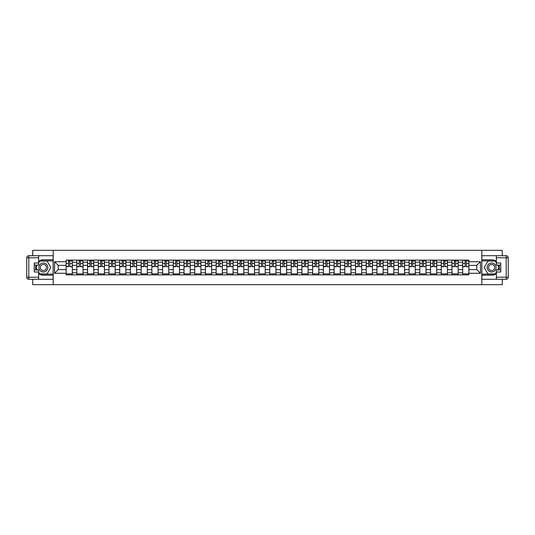 <?xml version="1.0" encoding="UTF-8"?>
<svg xmlns="http://www.w3.org/2000/svg" width="535" height="535" viewBox="0 0 535 535"><rect width="100%" height="100%" fill="white"/><g stroke="black" fill="none" stroke-linecap="round" stroke-linejoin="round"><path stroke-width="0.8" d="M32.729 279.283L32.729 284.673L502.271 284.673L502.271 279.283M502.271 255.717L502.271 250.326L32.729 250.326L32.729 255.717M76.839 274.883L76.839 262.21L72.305 262.21L72.305 274.883M72.305 262.21L72.305 260.117M76.839 262.21L76.839 260.117M83.019 260.117L83.019 274.883M87.553 274.883L87.553 260.117M93.739 260.117L93.739 274.883M98.273 274.883L98.273 260.117M104.459 260.117L104.459 274.883M108.993 274.883L108.993 260.117M115.179 260.117L115.179 274.883M119.713 274.883L119.713 260.117M125.892 260.117L125.892 274.883M130.426 274.883L130.426 260.117M136.612 260.117L136.612 274.883M141.146 274.883L141.146 260.117M147.332 260.117L147.332 274.883M151.866 274.883L151.866 260.117M158.052 260.117L158.052 274.883M162.587 274.883L162.587 260.117M168.766 260.117L168.766 274.883M173.3 274.883L173.3 260.117M179.486 260.117L179.486 274.883M184.02 274.883L184.02 260.117M190.206 260.117L190.206 274.883M194.74 274.883L194.74 260.117M200.926 260.117L200.926 274.883M205.46 274.883L205.46 260.117M211.639 260.117L211.639 274.883M216.173 274.883L216.173 260.117M222.359 260.117L222.359 274.883M226.893 274.883L226.893 260.117M233.079 260.117L233.079 274.883M237.614 274.883L237.614 260.117M243.793 260.117L243.793 274.883M248.334 274.883L248.334 260.117M254.513 260.117L254.513 274.883M259.047 274.883L259.047 260.117M265.233 260.117L265.233 274.883M269.767 274.883L269.767 260.117M275.953 260.117L275.953 274.883M280.487 274.883L280.487 260.117M286.666 260.117L286.666 274.883M291.207 274.883L291.207 260.117M297.386 260.117L297.386 274.883M301.921 274.883L301.921 260.117M308.106 260.117L308.106 274.883M312.641 274.883L312.641 260.117M318.827 260.117L318.827 274.883M323.361 274.883L323.361 260.117M329.54 260.117L329.54 274.883M334.074 274.883L334.074 260.117M340.26 260.117L340.26 274.883M344.794 274.883L344.794 260.117M350.98 260.117L350.98 274.883M355.514 274.883L355.514 260.117M361.7 260.117L361.7 274.883M366.234 274.883L366.234 260.117M372.413 260.117L372.413 274.883M376.948 274.883L376.948 260.117M383.134 260.117L383.134 274.883M387.668 274.883L387.668 260.117M393.854 260.117L393.854 274.883M398.388 274.883L398.388 260.117M404.574 260.117L404.574 274.883M409.108 274.883L409.108 260.117M415.287 260.117L415.287 274.883M419.821 274.883L419.821 260.117M426.007 260.117L426.007 274.883M430.541 274.883L430.541 260.117M436.727 260.117L436.727 274.883M441.261 274.883L441.261 260.117M447.447 260.117L447.447 274.883M451.981 274.883L451.981 260.117M458.161 260.117L458.161 274.883M462.695 274.883L462.695 260.117M462.695 269.627L458.161 269.627M451.981 269.627L447.447 269.627M441.261 269.627L436.727 269.627M430.541 269.627L426.007 269.627M419.821 269.627L415.287 269.627M409.108 269.627L404.574 269.627M398.388 269.627L393.854 269.627M387.668 269.627L383.134 269.627M376.948 269.627L372.413 269.627M366.234 269.627L361.7 269.627M355.514 269.627L350.98 269.627M344.794 269.627L340.26 269.627M334.074 269.627L329.54 269.627M323.361 269.627L318.827 269.627M312.641 269.627L308.106 269.627M301.921 269.627L297.386 269.627M291.207 269.627L286.666 269.627M280.487 269.627L275.953 269.627M269.767 269.627L265.233 269.627M259.047 269.627L254.513 269.627M248.334 269.627L243.793 269.627M237.614 269.627L233.079 269.627M226.893 269.627L222.359 269.627M216.173 269.627L211.639 269.627M205.46 269.627L200.926 269.627M194.74 269.627L190.206 269.627M184.02 269.627L179.486 269.627M173.3 269.627L168.766 269.627M162.587 269.627L158.052 269.627M151.866 269.627L147.332 269.627M141.146 269.627L136.612 269.627M130.426 269.627L125.892 269.627M119.713 269.627L115.179 269.627M108.993 269.627L104.459 269.627M98.273 269.627L93.739 269.627M87.553 269.627L83.019 269.627M76.839 269.627L72.305 269.627M462.695 265.373L458.161 265.373M451.981 265.373L447.447 265.373M441.261 265.373L436.727 265.373M430.541 265.373L426.007 265.373M419.821 265.373L415.287 265.373M409.108 265.373L404.574 265.373M398.388 265.373L393.854 265.373M387.668 265.373L383.134 265.373M376.948 265.373L372.413 265.373M366.234 265.373L361.7 265.373M355.514 265.373L350.98 265.373M344.794 265.373L340.26 265.373M334.074 265.373L329.54 265.373M323.361 265.373L318.827 265.373M312.641 265.373L308.106 265.373M301.921 265.373L297.386 265.373M291.207 265.373L286.666 265.373M280.487 265.373L275.953 265.373M269.767 265.373L265.233 265.373M259.047 265.373L254.513 265.373M248.334 265.373L243.793 265.373M237.614 265.373L233.079 265.373M226.893 265.373L222.359 265.373M216.173 265.373L211.639 265.373M205.46 265.373L200.926 265.373M194.74 265.373L190.206 265.373M184.02 265.373L179.486 265.373M173.3 265.373L168.766 265.373M162.587 265.373L158.052 265.373M151.866 265.373L147.332 265.373M141.146 265.373L136.612 265.373M130.426 265.373L125.892 265.373M119.713 265.373L115.179 265.373M108.993 265.373L104.459 265.373M98.273 265.373L93.739 265.373M87.553 265.373L83.019 265.373M76.839 265.373L72.305 265.373M58.215 269.627L66.119 269.627L66.119 265.373L58.215 265.373L58.215 269.627L54.577 273.271L54.577 261.729L66.119 261.729L66.119 265.373M468.881 265.373L468.881 269.627L476.785 269.627L476.785 265.373L468.881 265.373L468.881 260.117L66.119 260.117L66.119 261.729M468.881 261.729L480.423 261.729L480.423 273.271L468.881 273.271L468.881 269.627M66.119 269.627L66.119 274.883L468.881 274.883L468.881 273.271M66.119 273.271L54.577 273.271M481.801 284.673L481.801 250.326M53.199 284.673L53.199 250.326M72.305 273.853L66.119 273.853M68.627 261.147L69.797 261.147M83.019 273.853L76.839 273.853M79.347 261.147L80.511 261.147M93.739 273.853L87.553 273.853M90.061 261.147L91.231 261.147M104.459 273.853L98.273 273.853M100.781 261.147L101.951 261.147M115.179 273.853L108.993 273.853M111.501 261.147L112.671 261.147M125.892 273.853L119.713 273.853M122.221 261.147L123.384 261.147M136.612 273.853L130.426 273.853M132.934 261.147L134.104 261.147M147.332 273.853L141.146 273.853M143.654 261.147L144.825 261.147M158.052 273.853L151.866 273.853M154.374 261.147L155.545 261.147M168.766 273.853L162.587 273.853M165.094 261.147L166.258 261.147M179.486 273.853L173.3 273.853M175.808 261.147L176.978 261.147M190.206 273.853L184.02 273.853M186.528 261.147L187.698 261.147M200.926 273.853L194.74 273.853M197.248 261.147L198.418 261.147M211.639 273.853L205.46 273.853M207.968 261.147L209.132 261.147M222.359 273.853L216.173 273.853M218.681 261.147L219.852 261.147M233.079 273.853L226.893 273.853M229.401 261.147L230.572 261.147M243.793 273.853L237.614 273.853M240.121 261.147L241.285 261.147M254.513 273.853L248.334 273.853M250.841 261.147L252.005 261.147M265.233 273.853L259.047 273.853M261.555 261.147L262.725 261.147M275.953 273.853L269.767 273.853M272.275 261.147L273.445 261.147M286.666 273.853L280.487 273.853M282.995 261.147L284.159 261.147M297.386 273.853L291.207 273.853M293.715 261.147L294.879 261.147M308.106 273.853L301.921 273.853M304.428 261.147L305.599 261.147M318.827 273.853L312.641 273.853M315.148 261.147L316.319 261.147M329.54 273.853L323.361 273.853M325.868 261.147L327.032 261.147M340.26 273.853L334.074 273.853M336.582 261.147L337.752 261.147M350.98 273.853L344.794 273.853M347.302 261.147L348.472 261.147M361.7 273.853L355.514 273.853M358.022 261.147L359.192 261.147M372.413 273.853L366.234 273.853M368.742 261.147L369.906 261.147M383.134 273.853L376.948 273.853M379.455 261.147L380.626 261.147M393.854 273.853L387.668 273.853M390.175 261.147L391.346 261.147M404.574 273.853L398.388 273.853M400.896 261.147L402.066 261.147M415.287 273.853L409.108 273.853M411.616 261.147L412.779 261.147M426.007 273.853L419.821 273.853M422.329 261.147L423.499 261.147M436.727 273.853L430.541 273.853M433.049 261.147L434.219 261.147M447.447 273.853L441.261 273.853M443.769 261.147L444.939 261.147M458.161 273.853L451.981 273.853M454.489 261.147L455.653 261.147M468.881 273.853L462.695 273.853M465.203 261.147L466.373 261.147M54.577 261.729L58.215 265.373M476.785 269.627L480.423 273.271M476.785 265.373L480.423 261.729M69.797 266.47L72.272 266.711L69.797 266.711L69.797 260.184L72.272 260.184L70.894 260.184M72.272 266.47L72.272 260.184M68.627 261.073L69.797 261.073M70.894 261.073L71.376 261.073M69.998 260.184L66.153 260.184L66.153 266.711L68.627 266.711L68.42 260.184M80.511 266.47L82.985 266.711L80.511 266.711L80.511 260.184L82.985 260.184L81.614 260.184M82.985 266.47L82.985 260.184M79.347 261.073L80.511 261.073M81.614 261.073L82.096 261.073M80.718 260.184L76.873 260.184L76.873 266.711L79.347 266.711L79.14 260.184M91.231 266.47L93.705 266.711L91.231 266.711L91.231 260.184L93.705 260.184L92.334 260.184M93.705 266.47L93.705 260.184M90.061 261.073L91.231 261.073M92.334 261.073L92.809 261.073M91.438 260.184L87.593 260.184L87.593 266.711L90.061 266.711L89.86 260.184M38.634 273.606A7.731 7.731 0 0 0 43.375 275.231L53.132 275.231L53.132 279.283L28.81 279.283A2.06 2.06 0 0 1 26.75 277.224L26.75 257.776A2.06 2.06 0 0 1 28.81 255.717L38.634 255.717L38.634 265.059L34.24 265.059M38.634 255.717L53.132 255.717L53.132 259.769L43.375 259.769A7.731 7.731 0 0 0 38.634 261.394M36.046 265.059A7.731 7.731 0 0 0 36.046 269.941M53.132 275.231L53.132 259.769M34.24 269.941L38.634 269.941L38.634 279.283M38.634 262.999L34.24 262.999L34.24 272.001L38.634 272.001M53.132 260.873L39.55 260.873L38.634 262.451M38.634 272.549L39.55 274.127L53.132 274.127M37.129 265.059L35.718 267.5L37.129 269.941M496.366 261.394A7.731 7.731 0 0 0 491.625 259.769L481.868 259.769L481.868 255.717L506.19 255.717A2.06 2.06 0 0 1 508.25 257.776L508.25 277.224A2.06 2.06 0 0 1 506.19 279.283L496.366 279.283L496.366 269.941L500.76 269.941M496.366 279.283L481.868 279.283L481.868 275.231L491.625 275.231A7.731 7.731 0 0 0 496.366 273.606M498.954 269.941A7.731 7.731 0 0 0 498.954 265.059M481.868 259.769L481.868 275.231M500.76 265.059L496.366 265.059L496.366 255.717M496.366 272.001L500.76 272.001L500.76 262.999L496.366 262.999M481.868 274.127L495.45 274.127L496.366 272.549M496.366 262.451L495.45 260.873L481.868 260.873M497.871 269.941L499.282 267.5L497.871 265.059M38.908 267.5A4.467 4.467 0 0 0 43.375 271.967A4.467 4.467 0 0 0 47.842 267.5A4.467 4.467 0 0 0 43.375 263.033A4.467 4.467 0 0 0 38.908 267.5M40.319 267.5A3.056 3.056 0 0 0 43.375 270.556A3.056 3.056 0 0 0 46.431 267.5A3.056 3.056 0 0 0 43.375 264.444A3.056 3.056 0 0 0 40.319 267.5M38.634 262.866L39.67 261.073L47.087 261.073L50.798 267.5L47.087 273.927L39.67 273.927L38.634 272.134M37.37 269.941L35.959 267.5L37.37 265.059M487.158 267.5A4.467 4.467 0 0 0 491.625 271.967A4.467 4.467 0 0 0 496.092 267.5A4.467 4.467 0 0 0 491.625 263.033A4.467 4.467 0 0 0 487.158 267.5M488.569 267.5A3.056 3.056 0 0 0 491.625 270.556A3.056 3.056 0 0 0 494.681 267.5A3.056 3.056 0 0 0 491.625 264.444A3.056 3.056 0 0 0 488.569 267.5M496.366 272.134L495.33 273.927L487.913 273.927L484.202 267.5L487.913 261.073L495.33 261.073L496.366 262.866M497.63 265.059L499.041 267.5L497.63 269.941M101.951 266.47L104.425 266.711L101.951 266.711L101.951 260.184L104.425 260.184L103.048 260.184M104.425 266.47L104.425 260.184M100.781 261.073L101.951 261.073M103.048 261.073L103.529 261.073M102.158 260.184L98.306 260.184L98.306 266.711L100.781 266.711L100.573 260.184M112.671 266.47L115.139 266.711L112.671 266.711L112.671 260.184L115.139 260.184L113.768 260.184M115.139 266.47L115.139 260.184M111.501 261.073L112.671 261.073M113.768 261.073L114.249 261.073M112.872 260.184L109.026 260.184L109.026 266.711L111.501 266.711L111.293 260.184M123.384 266.47L125.859 266.711L123.384 266.711L123.384 260.184L125.859 260.184L124.488 260.184M125.859 266.47L125.859 260.184M122.221 261.073L123.384 261.073M124.488 261.073L124.969 261.073M123.592 260.184L119.746 260.184L119.746 266.711L122.221 266.711L122.013 260.184M134.104 266.47L136.579 266.711L134.104 266.711L134.104 260.184L136.579 260.184L135.201 260.184M136.579 266.47L136.579 260.184M132.934 261.073L134.104 261.073M135.201 261.073L135.683 261.073M134.312 260.184L130.466 260.184L130.466 266.711L132.934 266.711L132.733 260.184M144.825 266.47L147.299 266.711L144.825 266.711L144.825 260.184L147.299 260.184L145.921 260.184M147.299 266.47L147.299 260.184M143.654 261.073L144.825 261.073M145.921 261.073L146.403 261.073M145.032 260.184L141.18 260.184L141.18 266.711L143.654 266.711L143.447 260.184M155.545 266.47L158.012 266.711L155.545 266.711L155.545 260.184L158.012 260.184L156.641 260.184M158.012 266.47L158.012 260.184M154.374 261.073L155.545 261.073M156.641 261.073L157.123 261.073M155.745 260.184L151.9 260.184L151.9 266.711L154.374 266.711L154.167 260.184M166.258 266.47L168.732 266.711L166.258 266.711L166.258 260.184L168.732 260.184L167.361 260.184M168.732 266.47L168.732 260.184M165.094 261.073L166.258 261.073M167.361 261.073L167.843 261.073M166.465 260.184L162.62 260.184L162.62 266.711L165.094 266.711L164.887 260.184M176.978 266.47L179.452 266.711L176.978 266.711L176.978 260.184L179.452 260.184L178.075 260.184M179.452 266.47L179.452 260.184M175.808 261.073L176.978 261.073M178.075 261.073L178.556 261.073M177.185 260.184L173.34 260.184L173.34 266.711L175.808 266.711L175.607 260.184M187.698 266.47L190.172 266.711L187.698 266.711L187.698 260.184L190.172 260.184L188.795 260.184M190.172 266.47L190.172 260.184M186.528 261.073L187.698 261.073M188.795 261.073L189.276 261.073M187.905 260.184L184.053 260.184L184.053 266.711L186.528 266.711L186.32 260.184M198.418 266.47L200.886 266.711L198.418 266.711L198.418 260.184L200.886 260.184L199.515 260.184M200.886 266.47L200.886 260.184M197.248 261.073L198.418 261.073M199.515 261.073L199.996 261.073M198.619 260.184L194.773 260.184L194.773 266.711L197.248 266.711L197.04 260.184M209.132 266.47L211.606 266.711L209.132 266.711L209.132 260.184L211.606 260.184L210.235 260.184M211.606 266.47L211.606 260.184M207.968 261.073L209.132 261.073M210.235 261.073L210.716 261.073M209.339 260.184L205.493 260.184L205.493 266.711L207.968 266.711L207.761 260.184M219.852 266.47L222.326 266.711L219.852 266.711L219.852 260.184L222.326 260.184L220.948 260.184M222.326 266.47L222.326 260.184M218.681 261.073L219.852 261.073M220.948 261.073L221.43 261.073M220.059 260.184L216.207 260.184L216.207 266.711L218.681 266.711L218.481 260.184M230.572 266.47L233.046 266.711L230.572 266.711L230.572 260.184L233.046 260.184L231.668 260.184M233.046 266.47L233.046 260.184M229.401 261.073L230.572 261.073M231.668 261.073L232.15 261.073M230.779 260.184L226.927 260.184L226.927 266.711L229.401 266.711L229.194 260.184M241.285 266.47L243.759 266.711L241.285 266.711L241.285 260.184L243.759 260.184L242.388 260.184M243.759 266.47L243.759 260.184M240.121 261.073L241.285 261.073M242.388 261.073L242.87 261.073M241.492 260.184L237.647 260.184L237.647 266.711L240.121 266.711L239.914 260.184M252.005 266.47L254.479 266.711L252.005 266.711L252.005 260.184L254.479 260.184L253.108 260.184M254.479 266.47L254.479 260.184M250.841 261.073L252.005 261.073M253.108 261.073L253.59 261.073M252.212 260.184L248.367 260.184L248.367 266.711L250.841 266.711L250.634 260.184M262.725 266.47L265.2 266.711L262.725 266.711L262.725 260.184L265.2 260.184L263.822 260.184M265.2 266.47L265.2 260.184M261.555 261.073L262.725 261.073M263.822 261.073L264.303 261.073M262.932 260.184L259.08 260.184L259.08 266.711L261.555 266.711L261.347 260.184M273.445 266.47L275.92 266.711L273.445 266.711L273.445 260.184L275.92 260.184L274.542 260.184M275.92 266.47L275.92 260.184M272.275 261.073L273.445 261.073M274.542 261.073L275.023 261.073M273.652 260.184L269.8 260.184L269.8 266.711L272.275 266.711L272.068 260.184M284.159 266.47L286.633 266.711L284.159 266.711L284.159 260.184L286.633 260.184L285.262 260.184M286.633 266.47L286.633 260.184M282.995 261.073L284.159 261.073M285.262 261.073L285.743 261.073M284.366 260.184L280.521 260.184L280.521 266.711L282.995 266.711L282.788 260.184M294.879 266.47L297.353 266.711L294.879 266.711L294.879 260.184L297.353 260.184L295.982 260.184M297.353 266.47L297.353 260.184M293.715 261.073L294.879 261.073M295.982 261.073L296.457 261.073M295.086 260.184L291.241 260.184L291.241 266.711L293.715 266.711L293.508 260.184M305.599 266.47L308.073 266.711L305.599 266.711L305.599 260.184L308.073 260.184L306.695 260.184M308.073 266.47L308.073 260.184M304.428 261.073L305.599 261.073M306.695 261.073L307.177 261.073M305.806 260.184L301.954 260.184L301.954 266.711L304.428 266.711L304.221 260.184M316.319 266.47L318.793 266.711L316.319 266.711L316.319 260.184L318.793 260.184L317.415 260.184M318.793 266.47L318.793 260.184M315.148 261.073L316.319 261.073M317.415 261.073L317.897 261.073M316.519 260.184L312.674 260.184L312.674 266.711L315.148 266.711L314.941 260.184M327.032 266.47L329.507 266.711L327.032 266.711L327.032 260.184L329.507 260.184L328.136 260.184M329.507 266.47L329.507 260.184M325.868 261.073L327.032 261.073M328.136 261.073L328.617 261.073M327.239 260.184L323.394 260.184L323.394 266.711L325.868 266.711L325.661 260.184M337.752 266.47L340.227 266.711L337.752 266.711L337.752 260.184L340.227 260.184L338.856 260.184M340.227 266.47L340.227 260.184M336.582 261.073L337.752 261.073M338.856 261.073L339.33 261.073M337.959 260.184L334.114 260.184L334.114 266.711L336.582 266.711L336.381 260.184M348.472 266.47L350.947 266.711L348.472 266.711L348.472 260.184L350.947 260.184L349.569 260.184M350.947 266.47L350.947 260.184M347.302 261.073L348.472 261.073M349.569 261.073L350.05 261.073M348.68 260.184L344.828 260.184L344.828 266.711L347.302 266.711L347.095 260.184M359.192 266.47L361.66 266.711L359.192 266.711L359.192 260.184L361.66 260.184L360.289 260.184M361.66 266.47L361.66 260.184M358.022 261.073L359.192 261.073M360.289 261.073L360.771 261.073M359.393 260.184L355.548 260.184L355.548 266.711L358.022 266.711L357.815 260.184M369.906 266.47L372.38 266.711L369.906 266.711L369.906 260.184L372.38 260.184L371.009 260.184M372.38 266.47L372.38 260.184M368.742 261.073L369.906 261.073M371.009 261.073L371.491 261.073M370.113 260.184L366.268 260.184L366.268 266.711L368.742 266.711L368.535 260.184M380.626 266.47L383.1 266.711L380.626 266.711L380.626 260.184L383.1 260.184L381.722 260.184M383.1 266.47L383.1 260.184M379.455 261.073L380.626 261.073M381.722 261.073L382.204 261.073M380.833 260.184L376.988 260.184L376.988 266.711L379.455 266.711L379.255 260.184M391.346 266.47L393.82 266.711L391.346 266.711L391.346 260.184L393.82 260.184L392.443 260.184M393.82 266.47L393.82 260.184M390.175 261.073L391.346 261.073M392.443 261.073L392.924 261.073M391.553 260.184L387.701 260.184L387.701 266.711L390.175 266.711L389.968 260.184M402.066 266.47L404.534 266.711L402.066 266.711L402.066 260.184L404.534 260.184L403.163 260.184M404.534 266.47L404.534 260.184M400.896 261.073L402.066 261.073M403.163 261.073L403.644 261.073M402.266 260.184L398.421 260.184L398.421 266.711L400.896 266.711L400.688 260.184M412.779 266.47L415.254 266.711L412.779 266.711L412.779 260.184L415.254 260.184L413.883 260.184M415.254 266.47L415.254 260.184M411.616 261.073L412.779 261.073M413.883 261.073L414.364 261.073M412.987 260.184L409.141 260.184L409.141 266.711L411.616 266.711L411.408 260.184M423.499 266.47L425.974 266.711L423.499 266.711L423.499 260.184L425.974 260.184L424.596 260.184M425.974 266.47L425.974 260.184M422.329 261.073L423.499 261.073M424.596 261.073L425.078 261.073M423.707 260.184L419.861 260.184L419.861 266.711L422.329 266.711L422.128 260.184M434.219 266.47L436.694 266.711L434.219 266.711L434.219 260.184L436.694 260.184L435.316 260.184M436.694 266.47L436.694 260.184M433.049 261.073L434.219 261.073M435.316 261.073L435.798 261.073M434.427 260.184L430.575 260.184L430.575 266.711L433.049 266.711L432.842 260.184M444.939 266.47L447.407 266.711L444.939 266.711L444.939 260.184L447.407 260.184L446.036 260.184M447.407 266.47L447.407 260.184M443.769 261.073L444.939 261.073M446.036 261.073L446.518 261.073M445.14 260.184L441.295 260.184L441.295 266.711L443.769 266.711L443.562 260.184M455.653 266.47L458.127 266.711L455.653 266.711L455.653 260.184L458.127 260.184L456.756 260.184M458.127 266.47L458.127 260.184M454.489 261.073L455.653 261.073M456.756 261.073L457.238 261.073M455.86 260.184L452.015 260.184L452.015 266.711L454.489 266.711L454.282 260.184M466.373 266.47L468.847 266.711L466.373 266.711L466.373 260.184L468.847 260.184L467.47 260.184M468.847 266.47L468.847 260.184M465.203 261.073L466.373 261.073M467.47 261.073L467.951 261.073M466.58 260.184L462.728 260.184L462.728 266.711L465.203 266.711L465.002 260.184M451.981 262.21L447.447 262.21M441.261 262.21L436.727 262.21M430.541 262.21L426.007 262.21M419.821 262.21L415.287 262.21M409.108 262.21L404.574 262.21M398.388 262.21L393.854 262.21M387.668 262.21L383.134 262.21M376.948 262.21L372.413 262.21M366.234 262.21L361.7 262.21M355.514 262.21L350.98 262.21M344.794 262.21L340.26 262.21M334.074 262.21L329.54 262.21M323.361 262.21L318.827 262.21M312.641 262.21L308.106 262.21M301.921 262.21L297.386 262.21M291.207 262.21L286.666 262.21M280.487 262.21L275.953 262.21M269.767 262.21L265.233 262.21M259.047 262.21L254.513 262.21M248.334 262.21L243.793 262.21M237.614 262.21L233.079 262.21M226.893 262.21L222.359 262.21M216.173 262.21L211.639 262.21M205.46 262.21L200.926 262.21M194.74 262.21L190.206 262.21M184.02 262.21L179.486 262.21M173.3 262.21L168.766 262.21M162.587 262.21L158.052 262.21M151.866 262.21L147.332 262.21M141.146 262.21L136.612 262.21M130.426 262.21L125.892 262.21M119.713 262.21L115.179 262.21M108.993 262.21L104.459 262.21M98.273 262.21L93.739 262.21M87.553 262.21L83.019 262.21M462.695 262.21L458.161 262.21M451.981 272.79L447.447 272.79M441.261 272.79L436.727 272.79M430.541 272.79L426.007 272.79M419.821 272.79L415.287 272.79M409.108 272.79L404.574 272.79M398.388 272.79L393.854 272.79M387.668 272.79L383.134 272.79M376.948 272.79L372.413 272.79M366.234 272.79L361.7 272.79M355.514 272.79L350.98 272.79M344.794 272.79L340.26 272.79M334.074 272.79L329.54 272.79M323.361 272.79L318.827 272.79M312.641 272.79L308.106 272.79M301.921 272.79L297.386 272.79M291.207 272.79L286.666 272.79M280.487 272.79L275.953 272.79M269.767 272.79L265.233 272.79M259.047 272.79L254.513 272.79M248.334 272.79L243.793 272.79M237.614 272.79L233.079 272.79M226.893 272.79L222.359 272.79M216.173 272.79L211.639 272.79M205.46 272.79L200.926 272.79M194.74 272.79L190.206 272.79M184.02 272.79L179.486 272.79M173.3 272.79L168.766 272.79M162.587 272.79L158.052 272.79M151.866 272.79L147.332 272.79M141.146 272.79L136.612 272.79M130.426 272.79L125.892 272.79M119.713 272.79L115.179 272.79M108.993 272.79L104.459 272.79M98.273 272.79L93.739 272.79M87.553 272.79L83.019 272.79M76.839 272.79L72.305 272.79M462.695 272.79L458.161 272.79M69.797 263.521L72.272 263.521M66.153 266.47L68.627 266.47M66.153 263.521L68.627 263.521M80.511 263.521L82.985 263.521M76.873 266.47L79.347 266.47M76.873 263.521L79.347 263.521M91.231 263.521L93.705 263.521M87.593 266.47L90.061 266.47M87.593 263.521L90.061 263.521M38.634 257.776L28.81 257.776L28.81 277.224L38.634 277.224M26.75 257.776L28.81 257.776L28.81 255.717M28.81 279.283L28.81 277.224L26.75 277.224M496.366 277.224L506.19 277.224L506.19 257.776L496.366 257.776M508.25 277.224L506.19 277.224L506.19 279.283M506.19 255.717L506.19 257.776L508.25 257.776M101.951 263.521L104.425 263.521M98.306 266.47L100.781 266.47M98.306 263.521L100.781 263.521M112.671 263.521L115.139 263.521M109.026 266.47L111.501 266.47M109.026 263.521L111.501 263.521M123.384 263.521L125.859 263.521M119.746 266.47L122.221 266.47M119.746 263.521L122.221 263.521M134.104 263.521L136.579 263.521M130.466 266.47L132.934 266.47M130.466 263.521L132.934 263.521M144.825 263.521L147.299 263.521M141.18 266.47L143.654 266.47M141.18 263.521L143.654 263.521M155.545 263.521L158.012 263.521M151.9 266.47L154.374 266.47M151.9 263.521L154.374 263.521M166.258 263.521L168.732 263.521M162.62 266.47L165.094 266.47M162.62 263.521L165.094 263.521M176.978 263.521L179.452 263.521M173.34 266.47L175.808 266.47M173.34 263.521L175.808 263.521M187.698 263.521L190.172 263.521M184.053 266.47L186.528 266.47M184.053 263.521L186.528 263.521M198.418 263.521L200.886 263.521M194.773 266.47L197.248 266.47M194.773 263.521L197.248 263.521M209.132 263.521L211.606 263.521M205.493 266.47L207.968 266.47M205.493 263.521L207.968 263.521M219.852 263.521L222.326 263.521M216.207 266.47L218.681 266.47M216.207 263.521L218.681 263.521M230.572 263.521L233.046 263.521M226.927 266.47L229.401 266.47M226.927 263.521L229.401 263.521M241.285 263.521L243.759 263.521M237.647 266.47L240.121 266.47M237.647 263.521L240.121 263.521M252.005 263.521L254.479 263.521M248.367 266.47L250.841 266.47M248.367 263.521L250.841 263.521M262.725 263.521L265.2 263.521M259.08 266.47L261.555 266.47M259.08 263.521L261.555 263.521M273.445 263.521L275.92 263.521M269.8 266.47L272.275 266.47M269.8 263.521L272.275 263.521M284.159 263.521L286.633 263.521M280.521 266.47L282.995 266.47M280.521 263.521L282.995 263.521M294.879 263.521L297.353 263.521M291.241 266.47L293.715 266.47M291.241 263.521L293.715 263.521M305.599 263.521L308.073 263.521M301.954 266.47L304.428 266.47M301.954 263.521L304.428 263.521M316.319 263.521L318.793 263.521M312.674 266.47L315.148 266.47M312.674 263.521L315.148 263.521M327.032 263.521L329.507 263.521M323.394 266.47L325.868 266.47M323.394 263.521L325.868 263.521M337.752 263.521L340.227 263.521M334.114 266.47L336.582 266.47M334.114 263.521L336.582 263.521M348.472 263.521L350.947 263.521M344.828 266.47L347.302 266.47M344.828 263.521L347.302 263.521M359.192 263.521L361.66 263.521M355.548 266.47L358.022 266.47M355.548 263.521L358.022 263.521M369.906 263.521L372.38 263.521M366.268 266.47L368.742 266.47M366.268 263.521L368.742 263.521M380.626 263.521L383.1 263.521M376.988 266.47L379.455 266.47M376.988 263.521L379.455 263.521M391.346 263.521L393.82 263.521M387.701 266.47L390.175 266.47M387.701 263.521L390.175 263.521M402.066 263.521L404.534 263.521M398.421 266.47L400.896 266.47M398.421 263.521L400.896 263.521M412.779 263.521L415.254 263.521M409.141 266.47L411.616 266.47M409.141 263.521L411.616 263.521M423.499 263.521L425.974 263.521M419.861 266.47L422.329 266.47M419.861 263.521L422.329 263.521M434.219 263.521L436.694 263.521M430.575 266.47L433.049 266.47M430.575 263.521L433.049 263.521M444.939 263.521L447.407 263.521M441.295 266.47L443.769 266.47M441.295 263.521L443.769 263.521M455.653 263.521L458.127 263.521M452.015 266.47L454.489 266.47M452.015 263.521L454.489 263.521M466.373 263.521L468.847 263.521M462.728 266.47L465.203 266.47M462.728 263.521L465.203 263.521"/></g></svg>
